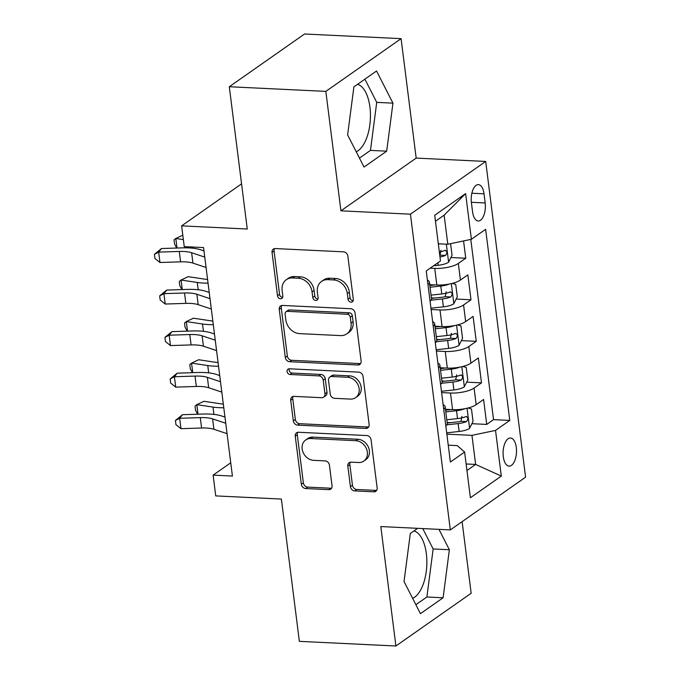 <?xml version="1.0" encoding="UTF-8"?>
<svg xmlns="http://www.w3.org/2000/svg" width="680" height="680" viewBox="0 0 680 680"><rect width="100%" height="100%" fill="white"/><g stroke="black" fill="none" stroke-linecap="round" stroke-linejoin="round"><path stroke-width="1.02" d="M351.033 302.158A3.017 2.49 -125 0 0 352.41 301.775A3.017 2.49 -125 0 0 353.328 299.429L347.854 256.105A4.318 3.562 -125 0 0 343.553 251.838L275.324 248.557A4.318 3.562 -125 0 0 273.36 249.101A4.318 3.562 -125 0 0 272.043 252.45L277.517 295.774A3.017 2.49 -125 0 0 280.534 298.758A3.017 2.49 -125 0 0 281.902 298.375A3.017 2.49 -125 0 0 282.829 296.029L282.115 290.428A13.804 11.39 -125 0 1 286.322 279.701A13.804 11.39 -125 0 1 292.596 277.958L298.282 278.231A13.804 11.39 -125 0 1 312.06 291.865L312.774 297.475A3.017 2.49 -125 0 0 315.784 300.458A3.017 2.49 -125 0 0 317.161 300.075A3.017 2.49 -125 0 0 318.078 297.729L317.373 292.12A13.804 11.39 -125 0 1 321.572 281.401A13.804 11.39 -125 0 1 327.853 279.659L333.54 279.93A13.804 11.39 -125 0 1 347.31 293.565L348.024 299.175A3.017 2.49 -125 0 0 351.033 302.158M321.572 281.401L323.612 279.973A13.804 11.39 -125 0 1 329.885 278.231L335.572 278.511A13.804 11.39 -125 0 1 349.35 292.137L350.055 297.747A3.017 2.49 -125 0 0 353.073 300.73A3.017 2.49 -125 0 0 353.192 300.73M274.533 248.608A4.318 3.562 -125 0 0 274.082 251.022L279.556 294.346A3.017 2.49 -125 0 0 282.565 297.33A3.017 2.49 -125 0 0 282.693 297.339M286.322 279.701L288.354 278.273A13.804 11.39 -125 0 1 294.635 276.53L300.322 276.811A13.804 11.39 -125 0 1 314.1 290.445L314.806 296.047A3.017 2.49 -125 0 0 317.815 299.03A3.017 2.49 -125 0 0 317.942 299.03M412.632 598.358A34.289 16.32 92.8 0 0 426.351 553.724A34.289 16.32 92.8 0 0 413.975 530.902M516.298 447.5A14.068 6.698 92.8 0 0 510.459 438.013A14.068 6.698 92.8 0 0 503.276 456.629A14.068 6.698 92.8 0 0 509.108 466.114A14.068 6.698 92.8 0 0 516.298 447.5M357.561 84.303A34.289 16.32 -87.2 0 1 369.928 107.126A34.289 16.32 -87.2 0 1 356.218 151.759M350.421 486.642A4.318 3.562 -125 0 0 354.722 490.9L373.864 491.818A4.318 3.562 -125 0 0 375.827 491.274A4.318 3.562 -125 0 0 377.145 487.925L371.059 439.807A4.318 3.562 -125 0 0 366.758 435.548L298.528 432.259A4.318 3.562 -125 0 0 296.565 432.803A4.318 3.562 -125 0 0 295.256 436.152L301.333 484.271A4.318 3.562 -125 0 0 305.635 488.537L328.763 489.651A4.318 3.562 -125 0 0 330.718 489.107A4.318 3.562 -125 0 0 332.036 485.75L329.434 465.162A4.318 3.562 -125 0 0 325.125 460.896L313.659 460.343A11.543 9.52 -125 0 1 302.94 452.03A11.543 9.52 -125 0 1 305.66 439.986A11.543 9.52 -125 0 1 310.904 438.532L355.827 440.691A11.543 9.52 -125 0 1 366.546 449.012A11.543 9.52 -125 0 1 363.825 461.057A11.543 9.52 -125 0 1 358.581 462.51L351.092 462.154A4.318 3.562 -125 0 0 349.129 462.697A4.318 3.562 -125 0 0 347.82 466.046L350.421 486.642L352.452 485.214A4.318 3.562 -125 0 0 356.762 489.473L375.904 490.399A4.318 3.562 -125 0 0 376.686 490.339M325.839 91.383L340.926 210.826L416.177 158.091L401.089 38.649L325.839 91.383L229.296 86.734L247.265 229.024L181.619 225.862L184.246 246.627L203.549 247.562L232.416 476.051L213.112 475.125L215.73 495.898L281.384 499.06L299.361 641.351L395.896 646L471.155 593.266L462.111 521.654M340.926 210.826L410.431 214.174L450.321 529.907L380.808 526.558L395.896 646M357.841 364.999A4.318 3.562 -125 0 0 359.805 364.454A4.318 3.562 -125 0 0 361.123 361.105L355.045 312.987A4.318 3.562 -125 0 0 350.736 308.728L282.506 305.439A4.318 3.562 -125 0 0 280.543 305.983A4.318 3.562 -125 0 0 279.233 309.332L285.311 357.45A4.318 3.562 -125 0 0 289.62 361.717L357.841 364.999L359.881 363.579A4.318 3.562 -125 0 0 360.672 363.519M363.052 376.397L369.129 424.515A4.318 3.562 -125 0 1 367.82 427.865A4.318 3.562 -125 0 1 365.857 428.409L297.627 425.127A4.318 3.562 -125 0 1 293.318 420.861L290.717 400.274A4.318 3.562 -125 0 1 292.034 396.916A4.318 3.562 -125 0 1 293.998 396.372L321.666 397.707A4.318 3.562 -125 0 0 323.629 397.162A4.318 3.562 -125 0 0 324.938 393.813L323.212 380.154A4.318 3.562 -125 0 0 318.911 375.896L290.105 374.501A3.017 2.49 -125 0 1 287.3 372.325A3.017 2.49 -125 0 1 288.005 369.172A3.017 2.49 -125 0 1 289.382 368.798L358.751 372.138A4.318 3.562 -125 0 1 363.052 376.397M229.296 86.734L304.547 34L401.089 38.649M447.134 422.501L450.491 422.662M471.903 423.7L486.744 424.413L483.59 399.483L476.17 404.685L474.07 388.067A17.587 5.355 172.8 0 1 450.483 393.023L441.609 392.598M441.889 380.962L445.238 381.123M466.659 382.151L481.491 382.865L478.346 357.944L470.917 363.146L468.817 346.528A17.587 5.355 172.8 0 1 445.238 351.483L436.364 351.05M436.637 339.413L439.994 339.575M461.406 340.612L476.246 341.326L473.093 316.396L465.673 321.598L463.573 304.98A17.587 5.355 172.8 0 1 439.986 309.935L431.111 309.51M431.392 297.874L434.75 298.036M456.161 299.064L470.993 299.778L467.848 274.856L460.419 280.058A17.587 5.355 172.8 0 1 436.84 285.014L429.726 284.665M476.17 404.685A17.587 5.355 -7.2 0 1 452.583 409.64L445.468 409.3M470.917 363.146A17.587 5.355 -7.2 0 1 447.338 368.101L440.223 367.752M465.673 321.598A17.587 5.355 -7.2 0 1 442.085 326.553L434.971 326.213M471.41 202.648L472.566 211.786A13.626 6.486 92.8 0 0 478.219 220.983A13.626 6.486 92.8 0 0 485.18 202.954L484.024 193.808A13.626 6.486 92.8 0 0 478.371 184.62A13.626 6.486 92.8 0 0 471.41 202.648M410.431 214.174L485.69 161.441L525.581 477.173L450.321 529.907M486.744 424.413L493.552 419.637L509.771 420.418L485.631 229.313L471.393 239.292L447.814 244.248L438.311 243.788M509.771 420.418L495.533 430.398L501.304 476.094L470.39 497.76L464.618 452.055L450.381 462.035L426.241 270.929L440.478 260.958L434.707 215.254L465.621 193.596L471.393 239.292M450.908 257.516L465.749 258.238L458.32 263.44A17.587 5.355 172.8 0 1 434.741 268.396L430.176 268.175M427.397 280.067A17.587 5.355 172.8 0 1 429.403 282.149L431.502 298.767A17.587 5.355 172.8 0 1 430.075 301.291M429.403 282.149A17.587 5.355 172.8 0 1 427.975 284.673M470.993 299.778L463.573 304.98M476.246 341.326L468.817 346.528M481.491 382.865L474.07 388.067M493.552 419.637L470.789 239.419M465.749 258.238L463.565 240.941M466.123 463.973L475.626 464.431L471.954 435.353L446.862 434.146M447.814 244.248L444.133 215.169L435.463 221.246M416.177 158.091L485.69 161.441M230.741 462.774L213.112 475.125M241.561 183.855L181.619 225.862M466.947 470.509L475.626 464.431L501.304 476.094M448.256 445.179L457.308 445.613L464.618 452.055M432.642 321.615A17.587 5.355 172.8 0 1 434.656 323.697A17.587 5.355 172.8 0 1 433.219 326.213M437.894 363.154A17.587 5.355 172.8 0 1 439.9 365.236A17.587 5.355 172.8 0 1 438.473 367.761M435.319 342.83A17.587 5.355 -7.2 0 0 436.756 340.315L434.656 323.697M443.139 404.702A17.587 5.355 172.8 0 1 445.154 406.784A17.587 5.355 172.8 0 1 443.717 409.3M440.572 384.378A17.587 5.355 -7.2 0 0 442 381.863L439.9 365.236M445.817 425.918A17.587 5.355 -7.2 0 0 447.253 423.402L445.154 406.784M471.954 435.353L495.533 430.398M444.133 215.169L465.621 193.596M347.625 134.904L364.021 167.059L386.682 151.172L392.955 103.147L376.55 70.992L353.889 86.878L347.625 134.904M417.648 528.335L410.312 533.477L404.039 581.51L420.435 613.658L443.105 597.771L449.369 549.746L438.974 529.363M359.457 158.108L370.464 150.391L376.728 102.365L364.897 79.16M376.728 102.365L392.955 103.147M370.464 150.391L386.682 151.172M415.871 604.707L426.887 596.998L433.151 548.964L422.756 528.581M426.887 596.998L443.105 597.771M433.151 548.964L449.369 549.746M281.716 305.49A4.318 3.562 -125 0 0 281.265 307.912L287.343 356.031A4.318 3.562 -125 0 0 291.652 360.289L359.881 363.579M350.302 317.22A3.017 2.49 -125 0 0 347.284 314.236L287.402 311.346A3.017 2.49 -125 0 0 286.025 311.729A3.017 2.49 -125 0 0 285.107 314.075L285.855 319.991A13.804 11.39 -125 0 0 299.633 333.625L340.57 335.597A13.804 11.39 -125 0 0 346.842 333.854A13.804 11.39 -125 0 0 351.05 323.127L350.302 317.22L352.333 315.792A3.017 2.49 -125 0 0 349.325 312.808L347.284 314.236M286.025 311.729L288.056 310.301A3.017 2.49 -125 0 1 289.433 309.927L349.325 312.808M346.842 333.854L348.874 332.426A13.804 11.39 -125 0 0 353.082 321.708L351.05 323.127M352.333 315.792L353.082 321.708M293.207 396.431A4.318 3.562 -125 0 0 292.757 398.846L295.358 419.441A4.318 3.562 -125 0 0 299.659 423.7L367.888 426.989A4.318 3.562 -125 0 0 368.679 426.929M323.629 397.162L325.661 395.743A4.318 3.562 -125 0 0 326.978 392.385L325.252 378.726A4.318 3.562 -125 0 0 320.943 374.467L292.137 373.082L290.105 374.501M289.255 368.789A3.017 2.49 -125 0 0 292.137 373.082M350.378 399.092A11.543 9.52 -125 0 0 355.623 397.638A11.543 9.52 -125 0 0 358.343 385.594A11.543 9.52 -125 0 0 347.625 377.273L331.798 376.516A4.318 3.562 -125 0 0 329.834 377.06A4.318 3.562 -125 0 0 328.525 380.409L330.25 394.069A4.318 3.562 -125 0 0 334.551 398.327L350.378 399.092M355.623 397.638L357.654 396.21A11.543 9.52 -125 0 0 360.383 384.166A11.543 9.52 -125 0 0 349.656 375.853L347.625 377.273M329.834 377.06L331.874 375.632A4.318 3.562 -125 0 1 333.829 375.088L349.656 375.853M350.302 462.204A4.318 3.562 -125 0 0 349.851 464.618L352.452 485.214M363.825 461.057L365.857 459.629A11.543 9.52 -125 0 0 368.577 447.585A11.543 9.52 -125 0 0 357.858 439.271L355.827 440.691M305.66 439.986L307.692 438.558A11.543 9.52 -125 0 1 312.936 437.104L357.858 439.271M297.738 432.31A4.318 3.562 -125 0 0 297.287 434.732L303.365 482.851A4.318 3.562 -125 0 0 307.675 487.11L330.795 488.223A4.318 3.562 -125 0 0 331.585 488.172M439.629 243.856A11.654 3.544 172.8 0 1 438.353 244.12M450.585 243.669L452.047 255.263L448.502 262.267A11.654 3.544 172.8 0 1 438.158 265.302L433.559 265.803M439.977 256.998A11.654 3.544 -7.2 0 0 445.51 255.425C447.5 252.697 447.287 251.03 444.873 250.435A11.654 3.544 172.8 0 1 439.348 252.008M445.536 250.308L444.873 250.435M440.954 250.249L439.952 255.153A5.933 1.81 172.8 0 1 439.748 255.204M176.681 248.038L174.556 244.095L174.029 239.938L175.814 238.484L183.362 239.615M182.793 235.169L175.814 238.484L177.021 248.03M206.066 267.486L192.933 263.109A21.981 6.689 -7.2 0 0 180.591 261.834L159.978 262.488L158.669 252.11L154.419 254.328L161.483 248.531L182.095 247.869A32.971 10.039 172.8 0 1 200.608 249.781L203.975 250.903M204.756 257.1L191.624 252.722A21.981 6.689 -7.2 0 0 179.282 251.447L158.669 252.11L161.483 248.531M159.978 262.488L154.946 258.476L154.419 254.328M449.2 284.053A11.654 3.544 172.8 0 1 440.776 286.076L430.049 287.24M435.166 284.928L429.828 285.506M452.285 283.373L455.727 284.342L457.3 296.811L453.756 303.815A11.654 3.544 172.8 0 1 443.402 306.85L430.95 308.201M431.111 300.177L442.408 298.953A11.654 3.544 -7.2 0 0 450.755 296.964C452.744 294.236 452.531 292.578 450.126 291.983A11.654 3.544 172.8 0 1 441.779 293.964L431.043 295.128M446.208 291.797L445.196 296.701A5.933 1.81 172.8 0 1 442.519 297.185L431.46 298.392M450.789 291.848L450.126 291.983M207.578 279.429A21.981 6.689 172.8 0 1 204.357 279.089L188.165 276.658L181.058 280.032L197.26 282.464A32.971 10.039 -7.2 0 0 208.046 283.126M181.925 289.587L179.8 285.642L179.282 281.486L181.058 280.032L182.266 289.578M454.452 325.601A11.654 3.544 172.8 0 1 446.029 327.615L435.293 328.78M440.419 326.476L435.081 327.054M457.529 324.912L460.972 325.89L462.544 338.351L459 345.355A11.654 3.544 172.8 0 1 448.656 348.389L436.194 349.741M436.356 341.725L447.652 340.493A11.654 3.544 -7.2 0 0 456 338.512C457.997 335.784 457.785 334.118 455.37 333.523A11.654 3.544 172.8 0 1 447.023 335.512L436.296 336.676M451.452 333.336L450.449 338.24A5.933 1.81 172.8 0 1 447.763 338.733L436.704 339.932M456.034 333.396L455.37 333.523M212.823 320.977A21.981 6.689 172.8 0 1 209.61 320.637L193.409 318.206L186.311 321.572L202.504 324.012A32.971 10.039 -7.2 0 0 213.291 324.675M187.179 331.126L185.054 327.182L184.526 323.034L186.311 321.572L187.519 331.118M459.697 367.149A11.654 3.544 172.8 0 1 451.273 369.163L440.546 370.328M445.663 368.016L440.325 368.602M462.783 366.46L466.216 367.438L467.798 379.899L464.253 386.903A11.654 3.544 172.8 0 1 453.9 389.938L441.447 391.289M441.609 383.265L452.906 382.041A11.654 3.544 -7.2 0 0 461.252 380.052C463.241 377.332 463.029 375.666 460.623 375.071A11.654 3.544 172.8 0 1 452.276 377.051L441.541 378.225M456.696 374.884L455.693 379.788A5.933 1.81 172.8 0 1 453.008 380.273L441.958 381.48M461.278 374.935L460.623 375.071M218.076 362.517A21.981 6.689 172.8 0 1 214.855 362.185L198.662 359.745L191.556 363.12L207.757 365.551A32.971 10.039 -7.2 0 0 218.543 366.214M192.423 372.674L190.298 368.73L189.78 364.574L191.556 363.12L192.763 372.666M464.95 408.688A11.654 3.544 172.8 0 1 456.526 410.703L445.791 411.868M450.916 409.564L445.579 410.142M468.027 408L471.469 408.977L473.042 421.438L469.498 428.442A11.654 3.544 172.8 0 1 459.144 431.477L446.692 432.828M446.853 424.813L458.15 423.589A11.654 3.544 -7.2 0 0 466.497 421.6C468.486 418.872 468.282 417.214 465.868 416.611A11.654 3.544 172.8 0 1 457.521 418.6L446.794 419.764M461.95 416.423L460.946 421.328A5.933 1.81 172.8 0 1 458.26 421.821L447.202 423.019M466.531 416.483L465.868 416.611M223.321 404.065A21.981 6.689 172.8 0 1 220.107 403.725L203.906 401.293L196.809 404.659L213.001 407.099A32.971 10.039 -7.2 0 0 223.788 407.762M197.676 414.222L195.551 410.269L195.024 406.122L196.809 404.659L198.016 414.205M211.319 309.026L198.186 304.649A21.981 6.689 -7.2 0 0 185.844 303.374L165.223 304.036L163.914 293.649L159.672 295.868L166.727 290.071L187.34 289.408A32.971 10.039 172.8 0 1 205.853 291.32L209.219 292.442M210.01 298.648L196.869 294.262A21.981 6.689 -7.2 0 0 184.526 292.986L163.914 293.649L166.727 290.071M165.223 304.036L160.191 300.024L159.672 295.868M216.563 350.574L203.43 346.197A21.981 6.689 -7.2 0 0 191.089 344.921L170.476 345.584L169.167 335.197L164.917 337.416L171.972 331.619L192.593 330.956A32.971 10.039 172.8 0 1 211.106 332.868L214.472 333.99M215.254 340.187L202.121 335.809A21.981 6.689 -7.2 0 0 189.78 334.534L169.167 335.197L171.972 331.619M170.476 345.584L165.444 341.564L164.917 337.416M221.816 392.122L208.683 387.736A21.981 6.689 -7.2 0 0 196.341 386.461L175.72 387.124L174.411 376.737L170.17 378.955L177.225 373.159L197.838 372.504A32.971 10.039 172.8 0 1 216.35 374.408L219.716 375.53M220.499 381.735L207.366 377.349A21.981 6.689 -7.2 0 0 195.024 376.074L174.411 376.737L177.225 373.159M175.72 387.124L170.689 383.112L170.17 378.955M227.06 433.661L213.928 429.284A21.981 6.689 -7.2 0 0 201.586 428.009L180.974 428.672L179.656 418.285L175.415 420.503L182.469 414.707L203.09 414.043A32.971 10.039 172.8 0 1 221.603 415.956L224.97 417.078M225.751 423.274L212.619 418.897A21.981 6.689 -7.2 0 0 200.277 417.622L179.656 418.285L182.469 414.707M180.974 428.672L175.941 424.651L175.415 420.503M452.583 409.64L450.483 393.023M447.338 368.101L445.238 351.483M442.085 326.553L439.986 309.935M436.84 285.014L434.741 268.396M460.419 280.058L458.32 263.44M471.869 193.222L484.024 193.808M471.367 202.283L485.18 202.954M349.35 292.137L347.31 293.565M335.572 278.511L333.54 279.93M329.885 278.231L327.853 279.659M314.806 296.047L312.774 297.475M314.1 290.445L312.06 291.865M300.322 276.811L298.282 278.231M294.635 276.53L292.596 277.958M279.556 294.346L277.517 295.774M274.082 251.022L272.043 252.45M350.055 297.747L348.024 299.175M291.652 360.289L289.62 361.717M287.343 356.031L285.311 357.45M281.265 307.912L279.233 309.332M289.433 309.927L287.402 311.346M367.888 426.989L365.857 428.409M299.659 423.7L297.627 425.127M295.358 419.441L293.318 420.861M292.757 398.846L290.717 400.274M326.978 392.385L324.938 393.813M325.252 378.726L323.212 380.154M320.943 374.467L318.911 375.896M333.829 375.088L331.798 376.516M349.851 464.618L347.82 466.046M312.936 437.104L310.904 438.532M330.795 488.223L328.763 489.651M307.675 487.11L305.635 488.537M303.365 482.851L301.333 484.271M297.287 434.732L295.256 436.152M375.904 490.399L373.864 491.818M356.762 489.473L354.722 490.9M448.596 262.098L446.335 244.179M438.158 265.302L437.844 262.803M192.78 247.044L192.933 248.225M439.952 255.153L445.51 255.425M192.933 263.109L191.624 252.722M180.591 261.834L179.282 251.447M453.84 303.637L451.316 283.611M441.779 293.964L440.776 286.076M443.402 306.85L442.408 298.953M197.26 282.464L198.178 289.765M445.196 296.701L450.755 296.964M459.094 345.185L456.56 325.15M447.023 335.512L446.029 327.615M448.656 348.389L447.652 340.493M202.504 324.012L203.43 331.313M450.449 338.24L456 338.512M464.338 386.725L461.813 366.699M452.276 377.051L451.273 369.163M453.9 389.938L452.906 382.041M207.757 365.551L208.675 372.852M455.693 379.788L461.252 380.052M469.591 428.273L467.058 408.238M457.521 418.6L456.526 410.703M459.144 431.477L458.15 423.589M213.001 407.099L213.928 414.4M460.946 421.328L466.497 421.6M198.186 304.649L196.869 294.262M185.844 303.374L184.526 292.986M203.43 346.197L202.121 335.809M191.089 344.921L189.78 334.534M208.683 387.736L207.366 377.349M196.341 386.461L195.024 376.074M213.928 429.284L212.619 418.897M201.586 428.009L200.277 417.622"/></g></svg>
